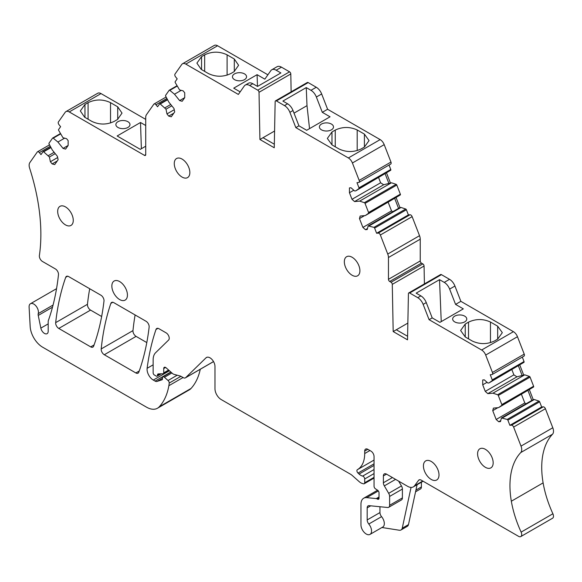 <?xml version="1.0" encoding="UTF-8"?>
<svg xmlns="http://www.w3.org/2000/svg" width="582" height="582" viewBox="0 0 582 582"><rect width="100%" height="100%" fill="white"/><g stroke="black" fill="none" stroke-linecap="round" stroke-linejoin="round"><path stroke-width="0.87" d="M411.052 487.418L402.242 528.209L408.477 524.608L417.09 484.719M408.477 524.608A6.613 3.819 60 0 1 407.255 526.368L401.027 529.962A6.613 3.819 60 0 1 399.317 530.231L381.938 527.503M379.959 506.733L379.959 512.567A4.409 2.546 60 0 0 381.574 516.649A7.493 4.321 60 0 1 382.774 527.023L369.999 534.4A7.493 4.321 -120 0 0 368.799 524.026A4.409 2.546 -120 0 1 367.184 519.937L367.184 507.875A4.409 2.546 -120 0 1 368.1 505.86A4.409 2.546 -120 0 1 369.112 505.663L387.699 507.497A4.409 2.546 -120 0 0 388.703 507.3A4.409 2.546 -120 0 0 389.62 505.285L389.62 496.431A4.409 2.546 -120 0 0 388.681 493.325L384.324 485.875A4.409 2.546 -120 0 1 383.385 482.762L383.385 475.931A4.409 2.546 -120 0 1 384.302 473.908A4.409 2.546 -120 0 1 386.506 474.126L405.93 485.344A8.81 5.085 -120 0 0 405.93 485.344L407.611 486.312A11.458 6.613 -120 0 0 413.336 486.879A11.458 6.613 -120 0 0 414.573 485.766L418.545 480.354A4.409 2.546 -120 0 1 419.018 479.924A4.409 2.546 -120 0 1 421.223 480.143L518.591 536.357A4.409 2.546 -120 0 0 520.795 536.575A4.409 2.546 -120 0 0 521.123 532.115A83.721 48.335 -120 0 1 511.338 501.226A83.721 48.335 -120 0 1 520.752 452.563A7.515 4.336 -120 0 0 521.014 446.11L513.622 427.064A2.204 1.273 -120 0 0 511.498 425.18L509.876 425.326L541.66 406.978L543.275 406.833L511.498 425.18M402.242 528.209A6.613 3.819 60 0 1 401.027 529.962M398.641 481.139L401.456 485.948A4.409 2.546 60 0 1 402.395 489.062L389.62 496.431M388.703 507.3L401.478 499.923A4.409 2.546 60 0 0 402.395 497.908L402.395 489.062M415.563 491.797L420.488 488.953A4.409 2.546 -120 0 0 421.397 486.938L421.397 482.231M378.329 490.939L366.725 497.639A13.219 7.631 -120 0 0 363.692 498.228A13.219 7.631 -120 0 0 360.956 504.274L360.956 524.855A7.493 4.321 -120 0 0 368.064 534.705A7.493 4.321 -120 0 0 369.999 534.4M390.384 164.175A2.204 1.273 -120 0 0 390.704 164.073A2.204 1.273 -120 0 0 390.959 162.058L384.2 144.642A6.613 3.819 -120 0 0 380.155 139.607L327.601 109.27L321.664 93.971A8.81 5.085 -120 0 0 316.266 87.256L308.184 82.586L276.406 100.933A1.761 1.018 -120 0 0 275.526 100.846A1.761 1.018 -120 0 0 275.155 101.624L274.253 147.77L259.921 139.491L259.019 92.305A1.761 1.018 -120 0 0 257.768 90.181L249.685 85.51A8.81 5.085 -120 0 0 245.284 85.074A8.81 5.085 -120 0 0 244.287 85.991L238.358 94.437L185.804 64.1A6.613 3.819 -120 0 0 182.501 63.773A6.613 3.819 -120 0 0 181.759 64.464L175 74.074A2.204 1.273 -120 0 0 175.575 76.853L177.197 78.868L175.189 81.713A0.88 0.509 -120 0 0 175.269 82.6L179.554 89.904L183.17 90.872L184.727 92.807L184.727 97.652L182.181 101.275L179.627 100.591L174.498 94.211L169.82 90.356A0.88 0.509 -120 0 0 169.246 90.225A0.88 0.509 -120 0 0 169.151 90.312L165.615 95.346A0.88 0.509 -120 0 0 165.688 96.226L168.896 102.192L174.018 108.565L174.702 111.911L171.275 116.786L168.722 116.102L166.969 113.919L166.001 109.183L160.239 103.989A0.88 0.509 -120 0 0 159.664 103.851A0.88 0.509 -120 0 0 159.57 103.945L157.569 106.79L155.947 104.775A2.204 1.273 -120 0 0 154.063 103.982A2.204 1.273 -120 0 0 153.815 104.207L146.431 114.719A7.515 4.336 -120 0 0 145.718 117.375L145.718 154.645L144.474 155.365A1.761 1.018 -120 0 0 145.355 155.452A1.761 1.018 -120 0 0 145.718 154.645M145.718 119.383L101.028 93.586L69.243 111.933L144.474 155.365M69.243 111.933A6.613 3.819 -120 0 0 65.941 111.606A6.613 3.819 -120 0 0 65.199 112.29L58.316 122.089A2.204 1.273 -120 0 0 58.993 124.672L60.608 126.687L58.607 129.531A0.88 0.509 -120 0 0 58.687 130.419L62.972 137.723L66.588 138.691L68.145 140.626L68.145 145.471L65.599 149.094L63.045 148.403L57.916 142.03L53.231 138.174A0.88 0.509 -120 0 0 52.664 138.043A0.88 0.509 -120 0 0 52.562 138.13L49.026 143.165A0.88 0.509 -120 0 0 49.106 144.045L52.307 150.011L57.436 156.383L58.12 159.73L54.693 164.604L52.14 163.92L50.387 161.738L49.419 157.002L43.65 151.807A0.88 0.509 -120 0 0 43.083 151.669A0.88 0.509 -120 0 0 42.981 151.764L40.98 154.608L39.365 152.593A2.204 1.273 -120 0 0 37.481 151.793A2.204 1.273 -120 0 0 37.379 151.866L29.864 162.567A7.668 4.43 -120 0 0 29.624 168.154A176.251 101.755 -120 0 1 40.791 229.563A176.251 101.755 -120 0 1 39.387 255.542A4.409 2.546 -120 0 0 42.464 261.471L55.385 268.928A4.409 2.546 -120 0 1 58.476 274.733A308.438 178.077 -120 0 1 49.23 318.019A308.438 178.077 -120 0 1 48.357 320.537A4.409 2.546 -120 0 0 48.19 321.599L48.19 331.253A5.289 3.056 -120 0 1 47.098 333.675A5.289 3.056 -120 0 1 40.842 328.124L38.245 315.437L52.496 307.201M53.064 305.055L38.23 313.618A4.409 2.546 -120 0 0 38.245 315.437M38.23 313.611A6.613 3.819 -120 0 0 36.171 306.219A6.613 3.819 -120 0 0 30.46 303.731A6.613 3.819 -120 0 0 29.1 307.121L30.177 326.553A17.627 10.178 -120 0 0 42.632 347.192L146.468 407.138A22.029 12.717 -120 0 0 157.482 408.229A22.029 12.717 -120 0 0 159.257 406.796A83.721 48.335 -120 0 0 168.86 385.721A41.417 23.913 -120 0 0 169.209 383.072A2.204 1.273 -120 0 0 168.06 380.497L164.43 377.274A2.204 1.273 -120 0 0 162.924 376.874A2.204 1.273 -120 0 0 162.465 377.878L162.465 378.962A1.761 1.018 -120 0 1 162.102 379.77A1.761 1.018 -120 0 1 161.985 379.82L156.987 381.436A4.409 2.546 -120 0 1 155.074 381.094L153.299 380.068A8.81 5.085 -120 0 1 147.122 368.311A308.438 178.077 -120 0 1 155.991 329.485A4.409 2.546 -120 0 1 156.747 328.503A4.409 2.546 -120 0 1 158.951 328.721L166.11 332.853A4.409 2.546 -120 0 1 168.896 336.44A4.409 2.546 -120 0 1 168.613 340.041L155.598 352.736A17.627 10.178 -120 0 0 153.139 359.902L153.139 372.858A1.761 1.018 -120 0 0 154.383 375.012L156.252 376.096A1.761 1.018 -120 0 0 157.133 376.183A1.761 1.018 -120 0 0 157.504 375.375L157.504 375.012A2.204 1.273 -120 0 1 157.955 374.008A2.204 1.273 -120 0 1 158.333 373.899L163.069 373.746A1.761 1.018 -120 0 0 163.367 373.659A1.761 1.018 -120 0 0 163.731 372.858L163.731 368.537A2.641 1.528 -120 0 1 164.277 367.329A2.641 1.528 -120 0 1 166.088 367.809L172.425 373.433A4.409 2.546 -120 0 0 174.04 374.364L180.224 376.023A4.409 2.546 -120 0 1 181.038 376.372L183.214 377.623A4.409 2.546 -120 0 0 185.418 377.842A4.409 2.546 -120 0 0 185.716 377.616L205.992 357.843A7.049 4.067 -120 0 1 206.465 357.479A7.049 4.067 -120 0 1 211.899 359.37A7.049 4.067 -120 0 1 214.976 366.464L214.976 388.769A8.81 5.085 -120 0 0 221.204 399.558L350.56 474.243A8.81 5.085 -120 0 1 352.175 475.421L359.196 481.649A8.81 5.085 -120 0 0 362.419 483.504L363.539 483.809A2.204 1.273 -120 0 0 364.237 483.744A2.204 1.273 -120 0 0 364.696 482.74L364.696 478.979A2.204 1.273 -120 0 0 362.673 476.091A8.81 5.085 -120 0 1 359.072 474.046L358.025 473.079A2.204 1.273 -120 0 1 357.363 469.703L357.363 469.703A35.247 20.348 -120 0 0 357.392 469.681A35.247 20.348 -120 0 0 364.696 453.545L364.696 451.101A4.409 2.546 -120 0 1 365.605 449.086A4.409 2.546 -120 0 1 367.809 449.304L364.696 451.101M379.028 497.552L376.874 498.789L377.471 499.13A2.204 1.273 -120 0 0 378.569 499.24A2.204 1.273 -120 0 0 379.028 498.236L379.028 492.838A2.204 1.273 -120 0 0 377.565 490.197L375.499 488.851A2.204 1.273 -120 0 1 374.044 486.217L374.044 456.499A4.409 2.546 -120 0 0 370.923 451.101L367.809 449.304M376.874 498.789A2.204 1.273 -120 0 0 376.278 498.585L366.725 497.639M523.647 356.242A2.204 1.273 -120 0 0 523.967 356.14L492.19 374.488A2.204 1.273 -120 0 1 491.87 374.59L490.248 374.735L492.248 379.893A0.88 0.509 -120 0 1 492.176 380.686L488.967 382.949L487.891 383.043L484.275 379.835L482.718 379.973L482.718 384.818L485.257 391.38L487.818 393.643L492.939 393.185L497.625 394.742A0.88 0.509 -120 0 1 498.294 395.469L501.829 404.585A0.88 0.509 -120 0 1 501.757 405.385L498.548 407.64L493.42 408.098L492.736 410.652L496.162 419.484L498.716 421.754L500.476 421.594L501.444 417.978L507.206 419.433A0.88 0.509 -120 0 1 507.875 420.168L509.876 425.326M492.19 374.488A2.204 1.273 -120 0 0 492.445 372.473L485.686 355.056A6.613 3.819 -120 0 0 481.641 350.022L429.087 319.685L423.15 304.386A8.81 5.085 -120 0 0 417.752 297.671L409.67 293.001A1.761 1.018 -120 0 0 408.79 292.913A1.761 1.018 -120 0 0 408.426 293.692L407.524 339.837L393.185 331.558L392.283 284.372A1.761 1.018 -120 0 0 391.039 282.248L389.707 281.477A1.761 1.018 -120 0 1 388.456 279.316L388.456 257.52A7.515 4.336 -120 0 0 387.743 254.043L380.359 234.997A2.204 1.273 -120 0 0 378.227 233.113L376.612 233.258L408.389 214.911L410.012 214.765L378.227 233.113M390.704 164.073L358.927 182.421A2.204 1.273 -120 0 1 358.599 182.522L356.984 182.668L358.985 187.826A0.88 0.509 -120 0 1 358.905 188.619L355.704 190.881L354.62 190.976L351.004 187.768L349.447 187.906L349.447 192.751L351.994 199.313L354.547 201.576L359.676 201.117L364.361 202.674A0.88 0.509 -120 0 1 365.03 203.402L368.566 212.517A0.88 0.509 -120 0 1 368.486 213.318L365.285 215.573L360.156 216.031L359.472 218.585L362.899 227.417L365.452 229.686L367.206 229.526L368.173 225.911L373.942 227.366A0.88 0.509 -120 0 1 374.612 228.1L376.612 233.258M358.927 182.421A2.204 1.273 -120 0 0 359.174 180.405L352.416 162.989A6.613 3.819 -120 0 0 348.371 157.955L295.823 127.618L289.887 112.319A8.81 5.085 -120 0 0 284.489 105.604L276.406 100.933M113.803 302.655A4.409 2.546 -120 0 0 111.606 302.436A4.409 2.546 -120 0 0 110.849 303.418A308.438 178.077 -120 0 0 101.203 348.945A4.409 2.546 -120 0 0 104.302 354.736L135.846 372.946A4.409 2.546 -120 0 0 138.05 373.164A4.409 2.546 -120 0 0 138.792 372.225A308.438 178.077 -120 0 0 149.138 327.099A4.409 2.546 -120 0 0 146.046 321.271L113.803 302.655M58.775 328.444L90.697 346.879A4.409 2.546 -120 0 0 92.902 347.098A4.409 2.546 -120 0 0 93.644 346.159A308.438 178.077 -120 0 0 103.989 301.032A4.409 2.546 -120 0 0 100.897 295.205L68.661 276.588A4.409 2.546 -120 0 0 66.457 276.37A4.409 2.546 -120 0 0 65.708 277.33A308.438 178.077 -120 0 0 55.683 322.639A4.409 2.546 -120 0 0 58.775 328.444L90.552 310.097L101.654 316.506M423.427 465.942A11.014 6.358 -120 0 0 428.236 477.029A11.014 6.358 -120 0 0 436.718 479.983A11.014 6.358 -120 0 0 439.003 474.934A11.014 6.358 -120 0 0 434.194 463.854A11.014 6.358 -120 0 0 425.704 460.9A11.014 6.358 -120 0 0 423.427 465.942M344.333 261.755A11.014 6.358 -120 0 0 349.142 272.842A11.014 6.358 -120 0 0 357.624 275.795A11.014 6.358 -120 0 0 359.909 270.746A11.014 6.358 -120 0 0 355.1 259.667A11.014 6.358 -120 0 0 346.61 256.713A11.014 6.358 -120 0 0 344.333 261.755M477.596 453.822A11.014 6.358 -120 0 0 482.405 464.909A11.014 6.358 -120 0 0 490.895 467.863A11.014 6.358 -120 0 0 493.172 462.814A11.014 6.358 -120 0 0 488.363 451.734A11.014 6.358 -120 0 0 479.881 448.78A11.014 6.358 -120 0 0 477.596 453.822M174.265 163.571A11.014 6.358 -120 0 0 179.074 174.658A11.014 6.358 -120 0 0 187.564 177.605A11.014 6.358 -120 0 0 189.848 172.563A11.014 6.358 -120 0 0 185.04 161.476A11.014 6.358 -120 0 0 176.55 158.53A11.014 6.358 -120 0 0 174.265 163.571M127.436 295.052A11.014 6.358 -120 0 0 122.627 283.972A11.014 6.358 -120 0 0 114.137 281.019A11.014 6.358 -120 0 0 111.853 286.06A11.014 6.358 -120 0 0 116.662 297.147A11.014 6.358 -120 0 0 125.152 300.101A11.014 6.358 -120 0 0 127.436 295.052M57.683 211.39A11.014 6.358 -120 0 0 62.492 222.477A11.014 6.358 -120 0 0 70.982 225.423A11.014 6.358 -120 0 0 73.267 220.382A11.014 6.358 -120 0 0 68.458 209.294A11.014 6.358 -120 0 0 59.968 206.348A11.014 6.358 -120 0 0 57.683 211.39M274.58 131.03L259.921 139.491M291.138 91.832L290.796 73.958A1.761 1.018 -120 0 0 289.552 71.833L257.768 90.181M289.552 71.833L281.47 67.163L276.174 70.218L280.888 72.946L257.52 86.434L252.806 83.713A8.81 5.085 -120 0 0 248.398 83.277L245.284 85.074M276.174 70.218A8.81 5.085 -120 0 0 271.765 69.782A8.81 5.085 -120 0 0 270.776 70.706L264.839 79.152L257.091 74.678L233.724 88.166L240.155 91.883M182.501 63.773L214.278 45.425A6.613 3.819 -120 0 1 217.581 45.752L267.895 74.802M234.524 73.878A7.049 4.067 180 0 1 242.207 72.997A7.049 4.067 180 0 1 246.557 76.759A7.049 4.067 180 0 1 244.498 79.639A7.049 4.067 180 0 1 236.816 80.52A7.049 4.067 180 0 1 232.458 76.759A7.049 4.067 180 0 1 234.524 73.878M234.299 59.008L227.104 54.839C219.625 51.296 212.146 51.296 204.668 54.846L201.554 56.643L196.905 63.118L201.212 69.389L208.407 73.558C215.871 77.1 223.343 77.1 230.814 73.565L234.095 71.673L238.598 65.279L234.299 59.008L234.299 71.55M179.627 100.591L184.727 97.645M174.498 94.211L181.198 90.341M168.722 116.102L173.829 113.155M166.969 113.919L174.258 109.714M166.001 109.183L171.814 105.822M164.917 107.837L170.737 104.484M117.942 121.696A7.049 4.067 180 0 1 125.625 120.816A7.049 4.067 180 0 1 129.975 124.577A7.049 4.067 180 0 1 127.909 127.451A7.049 4.067 180 0 1 120.227 128.338A7.049 4.067 180 0 1 115.876 124.577A7.049 4.067 180 0 1 117.942 121.696M145.718 125.501L140.509 122.496L117.142 135.984L140.284 149.348L145.718 146.213M117.717 106.826L110.522 102.658C103.043 99.115 95.564 99.115 88.086 102.658L84.972 104.462L80.323 110.936L84.623 117.208L91.818 121.376C99.289 124.912 106.761 124.919 114.232 121.376L117.513 119.492L122.016 113.097L117.717 106.826L117.717 119.368M101.028 93.586A6.613 3.819 -120 0 0 97.718 93.258L65.941 111.606M63.045 148.403L68.145 145.464M57.916 142.03L64.617 138.16M52.14 163.92L57.247 160.974M50.387 161.738L57.669 157.533M49.419 157.002L55.232 153.641M48.335 155.656L54.155 152.302M37.597 151.742L49.535 144.853L37.481 151.793M157.482 408.229L189.259 389.882A22.029 12.717 -120 0 0 191.042 388.449A83.721 48.335 -120 0 0 200.273 369.264M520.795 536.575L552.573 518.227A4.409 2.546 -120 0 0 552.9 513.768L521.123 532.115M543.275 406.833A2.204 1.273 -120 0 1 545.407 408.717L552.791 427.763A7.515 4.336 -120 0 1 552.536 434.216A83.721 48.335 -120 0 0 543.115 482.878A83.721 48.335 -120 0 0 552.9 513.768M507.875 420.168L539.652 401.82L541.66 406.978M539.652 401.82A0.88 0.509 -120 0 0 538.983 401.085L507.206 419.433M502.521 417.876L534.305 399.528L538.983 401.085M501.444 417.978L533.221 399.63L534.305 399.528M498.716 421.754L500.746 420.582M496.162 419.484L524.789 402.962L526.048 403.77M492.736 410.652L497.843 407.706M521.472 394.407L524.789 402.962M498.548 407.64L533.534 387.03A0.88 0.509 -120 0 0 533.607 386.237L501.829 404.585M498.294 395.469L530.071 377.121L533.607 386.237M530.071 377.121A0.88 0.509 -120 0 0 529.402 376.394L497.625 394.742M492.939 393.185L524.724 374.837L529.402 376.394M487.818 393.643L516.94 376.83L524.724 374.837M485.257 391.38L513.884 374.852L516.94 376.83M482.718 384.818L487.061 382.309M511.891 369.716L513.884 374.852M488.967 382.949L523.953 362.339A0.88 0.509 -120 0 0 524.033 361.546L492.248 379.893M522.309 357.101L524.033 361.546M523.967 356.14A2.204 1.273 -120 0 0 524.222 354.125L492.445 372.473M408.79 292.913L440.567 274.566A1.761 1.018 -120 0 1 441.454 274.653L449.537 279.324A8.81 5.085 -120 0 1 454.935 286.038L460.871 301.338L513.419 331.675A6.613 3.819 -120 0 1 517.463 336.709L524.222 354.125M460.871 301.338L455.568 304.393L463.316 308.867L439.948 322.355L432.2 317.888L429.087 319.685M454.724 316.135A7.049 4.067 180 0 1 462.414 315.255A7.049 4.067 180 0 1 466.764 319.016A7.049 4.067 180 0 1 464.698 321.897A7.049 4.067 180 0 1 457.016 322.777A7.049 4.067 180 0 1 452.665 319.016A7.049 4.067 180 0 1 454.724 316.135M497.668 339.131L502.317 332.657L497.668 326.182L497.675 339.131L494.555 340.936C487.287 344.413 479.924 344.479 472.475 341.132L465.258 336.978L460.624 330.503L465.251 324.036L468.517 322.144C475.778 318.74 483.096 318.696 490.459 322.028L490.459 342.638M497.675 326.182L490.459 322.028M454.935 286.038L449.631 289.094A8.81 5.085 -120 0 0 444.241 282.379L439.519 279.658L416.152 293.146L420.873 295.874A8.81 5.085 -120 0 1 426.264 302.589L432.2 317.888M407.589 336.28L396.306 329.761L393.185 331.558M407.851 323.097L396.306 329.761M424.409 283.9L424.067 266.025A1.761 1.018 -120 0 0 422.816 263.901L391.039 282.248M410.012 214.765A2.204 1.273 -120 0 1 412.136 216.65L419.527 235.695A7.515 4.336 -120 0 1 420.24 239.173L420.24 260.969A1.761 1.018 -120 0 0 421.484 263.129L422.816 263.901M374.612 228.1L406.389 209.753L408.389 214.911M406.389 209.753A0.88 0.509 -120 0 0 405.719 209.018L373.942 227.366M369.257 225.816L401.034 207.461L405.719 209.018M368.173 225.911L399.958 207.563L401.034 207.461M365.452 229.686L367.475 228.515M362.899 227.417L391.526 210.895L392.777 211.703M359.472 218.585L364.579 215.638M388.209 202.34L391.526 210.895M365.285 215.573L400.271 194.97A0.88 0.509 -120 0 0 400.343 194.17L368.566 212.517M365.03 203.402L396.808 185.054L400.343 194.17M396.808 185.054A0.88 0.509 -120 0 0 396.138 184.327L364.361 202.674M359.676 201.117L391.453 182.77L396.138 184.327M354.547 201.576L383.676 184.763L391.453 182.77M351.994 199.313L380.621 182.784L383.676 184.763M349.447 192.751L353.791 190.241M378.627 177.648L380.621 182.784M355.704 190.881L390.689 170.271A0.88 0.509 -120 0 0 390.762 169.478L358.985 187.826M389.038 165.033L390.762 169.478M327.601 109.27L322.304 112.326L330.052 116.8L306.678 130.288L298.937 125.821L295.823 127.618M321.46 124.075A7.049 4.067 180 0 1 329.143 123.188A7.049 4.067 180 0 1 333.493 126.949A7.049 4.067 180 0 1 331.427 129.83A7.049 4.067 180 0 1 323.745 130.71A7.049 4.067 180 0 1 319.394 126.949A7.049 4.067 180 0 1 321.46 124.075M364.405 147.064L369.046 140.589L364.405 134.115L364.405 147.064L361.284 148.868C354.023 152.346 346.661 152.411 339.211 149.065L331.995 144.911L327.353 138.436L331.98 131.969L335.254 130.077C342.514 126.672 349.826 126.629 357.195 129.961L357.195 150.571M364.412 134.115L357.195 129.961M321.664 93.971L316.368 97.027A8.81 5.085 -120 0 0 310.97 90.312L306.256 87.591L282.888 101.079L287.603 103.807A8.81 5.085 -120 0 1 293.001 110.522L298.937 125.821M308.184 82.586A1.761 1.018 -120 0 0 307.303 82.499L275.526 100.846M274.326 144.212L263.035 137.694M135.104 314.957A308.438 178.077 -120 0 0 132.98 330.598A4.409 2.546 -120 0 0 136.086 336.381L146.795 342.572M89.701 288.737A308.438 178.077 -120 0 0 87.46 304.291A4.409 2.546 -120 0 0 90.552 310.097M281.47 67.163A8.81 5.085 -120 0 0 277.061 66.726L271.765 69.782M529.416 389.816L533.221 399.63M528.012 390.631L531.817 400.438M518.431 365.933L522.243 375.746M519.835 365.125L523.64 374.932M449.631 289.094L455.568 304.393M396.153 197.749L399.958 207.563M394.749 198.564L398.554 208.371M386.572 173.058L390.377 182.864M385.168 173.873L388.972 183.679M316.368 97.027L322.304 112.326M257.091 74.678L257.477 86.412M140.509 122.496L141.375 148.723M439.519 279.658L441.243 321.606M468.525 322.144L468.525 338.855M306.256 87.591L306.998 105.648L309.544 128.637M335.254 130.077L335.254 146.788M306.998 105.648L294.019 113.141M421.397 486.938L415.926 490.095M381.574 516.649L368.799 524.026M379.959 512.567L367.184 519.937M370.741 505.823L367.184 507.875M402.395 497.908L389.62 505.285M401.456 485.948L388.681 493.325M395.585 479.372L384.324 485.875M392.421 477.546L383.385 482.762M386.506 474.126L383.385 475.931M290.796 73.958L259.019 92.305M252.806 83.713L249.685 85.51M217.581 45.752L185.804 64.1M169.82 90.356L177.161 86.114M169.377 90.181L176.986 85.787M160.239 103.989L167.58 99.748M159.795 103.814L167.405 99.42M155.947 104.775L166.889 98.46M53.231 138.174L60.579 133.933M52.795 137.999L60.404 133.605M43.65 151.807L50.998 147.566M43.214 151.633L50.823 147.239M39.365 152.593L50.307 146.278M48.19 323.883L40.842 328.124M191.042 388.449L159.257 406.796M183.046 377.529L168.86 385.721M180.922 376.307L169.209 383.072M177.212 375.215L168.06 380.497M171.894 372.96L164.43 377.274M162.465 378.278L156.987 381.436M170.817 372.007L155.074 381.094M169.413 370.763L153.299 380.068M153.139 364.841L147.122 368.311M157.977 328.343L155.991 329.485M160.152 373.84L157.504 375.375M159.49 373.862L157.504 375.012M168.605 370.043L163.731 372.858M165.601 367.46L163.731 368.537M213.521 361.567L185.716 377.616M207.017 357.246L205.992 357.843M374.044 477.342L364.696 482.74M374.044 473.581L364.696 478.979M374.044 469.529L362.673 476.091M374.044 465.404L359.072 474.046M374.044 463.832L358.025 473.079M357.392 469.681L374.044 460.071L357.421 469.667M369.926 450.526L364.696 453.545M379.028 498.236L377.471 499.13M379.028 496.999L376.278 498.585M422.765 481.03L414.573 485.766M419.629 479.728L418.545 480.354M543.115 482.878L511.338 501.226M552.536 434.216L520.752 452.563M552.791 427.763L521.014 446.11M545.407 408.717L513.622 427.064M501.757 405.385L533.534 387.03M492.176 380.686L523.953 362.339M517.463 336.709L485.686 355.056M513.419 331.675L481.641 350.022M426.264 302.589L423.15 304.386M420.873 295.874L417.752 297.671M449.537 279.324L444.241 282.379M441.454 274.653L409.67 293.001M424.067 266.025L392.283 284.372M421.484 263.129L389.707 281.477M420.24 260.969L388.456 279.316M420.24 239.173L388.456 257.52M419.527 235.695L387.743 254.043M412.136 216.65L380.359 234.997M368.486 213.318L400.271 194.97M358.905 188.619L390.689 170.271M390.959 162.058L359.174 180.405M384.2 144.642L352.416 162.989M380.155 139.607L348.371 157.955M293.001 110.522L289.887 112.319M287.603 103.807L284.489 105.604M316.266 87.256L310.97 90.312M112.828 302.276L110.849 303.418M139.236 370.989L135.846 372.946M136.086 336.381L104.302 354.736M132.98 330.598L101.203 348.945M94.088 344.922L90.697 346.879M87.46 304.291L55.683 322.639M67.657 276.203L65.708 277.33M227.104 54.839L227.104 75.151M204.668 54.846L204.668 71.39M201.554 56.643L201.554 69.585M110.522 102.658L110.522 122.969M88.086 102.658L88.086 119.208M84.965 104.462L84.965 117.404M465.244 324.036L465.244 336.963M331.98 131.969L331.98 144.896M169.246 90.225L176.972 85.765M159.664 103.851L167.39 99.391M154.063 103.982L166.117 97.019M52.664 138.043L60.39 133.584M43.083 151.669L50.809 147.21M56.541 288.672L30.46 303.731M171.028 372.196L162.924 376.874M161.25 373.804L157.133 376.183M169.013 370.407L163.367 373.659M213.543 361.604L185.418 377.842M374.044 478.084L364.237 483.744M377.58 490.204L363.692 498.228M423.121 481.234L413.336 486.879"/></g></svg>
